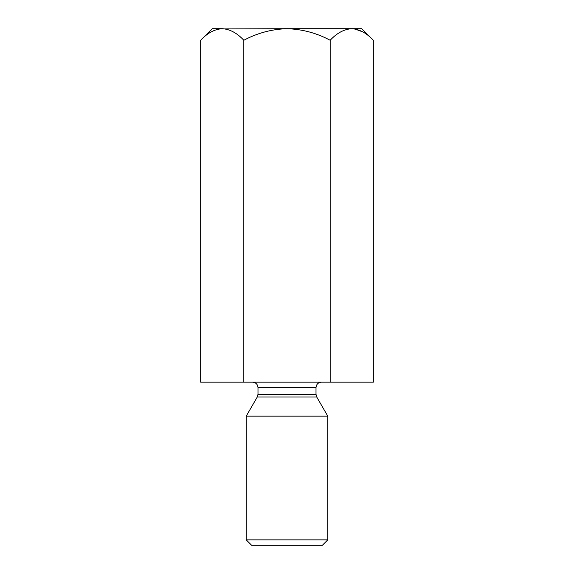 <?xml version="1.0" encoding="UTF-8"?>
<svg xmlns="http://www.w3.org/2000/svg" width="574" height="574" viewBox="0 0 574 574"><rect width="100%" height="100%" fill="white"/><g stroke="black" fill="none" stroke-linecap="round" stroke-linejoin="round"><path stroke-width="0.86" d="M330.172 382.162L330.172 40.266C336.888 33.041 344.084 29.181 351.754 28.7C359.338 29.145 366.528 32.998 373.337 40.266L373.337 382.162L200.663 382.162L200.663 40.266C207.379 33.041 214.576 29.181 222.246 28.7C229.83 29.145 237.026 32.998 243.828 40.266C257.339 33.027 271.724 29.166 287 28.7L219.268 28.937M243.828 382.162L243.828 40.266M362.868 31.936L354.732 28.937M373.337 40.266L361.771 28.7L287 28.7C302.24 29.166 316.633 33.019 330.172 40.266M222.246 28.7L212.229 28.7L200.663 40.266M321.447 382.162C318.147 382.485 316.331 384.3 316.009 387.601L257.991 387.601L257.991 394.302L257.26 397.021L246.217 416.15L327.783 416.15L327.783 539.861L246.217 539.861L246.217 416.15M257.26 397.021L316.74 397.021L327.783 416.15M327.783 539.861L322.344 545.3L251.656 545.3L246.217 539.861M257.991 394.302L316.009 394.302L316.009 387.601M257.991 387.601C257.697 384.329 255.882 382.514 252.553 382.162M316.74 397.021L316.009 394.302"/></g></svg>
